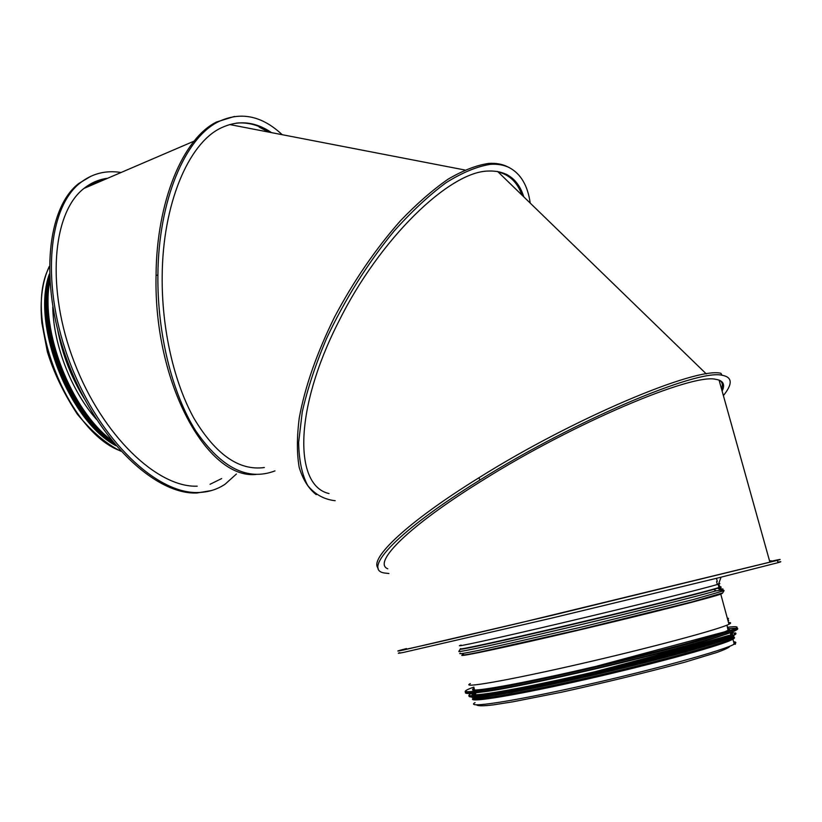 <?xml version="1.0" encoding="UTF-8"?>
<svg xmlns="http://www.w3.org/2000/svg" width="822" height="822" viewBox="0 0 822 822"><rect width="100%" height="100%" fill="white"/><g stroke="black" fill="none" stroke-linecap="round" stroke-linejoin="round"><path stroke-width="1.23" d="M727.665 628.44C730.1 628.501 730.265 629.097 728.158 630.238L725.857 631.306C711.39 637.625 640.009 656.573 572.605 671.708C505.098 686.894 463.629 693.48 474.15 688.24L474.243 688.189M481.507 696.306L476.955 696.522M730.398 635.098L731.025 635.653M236.428 473.996L225.177 484.137C217.378 489.409 208.511 492.193 198.575 492.501C157.547 494.505 100.171 441.116 70.548 364.352C40.658 287.69 47.224 208.202 80.289 182.833C92.208 173.514 105.812 170.062 121.101 172.486M107.661 178.251C98.989 179.371 91.088 182.761 83.967 188.433C52.166 212.775 45.837 288.954 74.37 362.502C102.647 436.163 157.649 487.795 197.218 486.172M211.49 490.549L196.982 492.984C155.903 495.008 98.496 441.681 68.884 364.968C39.004 288.347 45.621 208.891 78.727 183.512L91.108 176.124M210.052 484.281L221.652 478.579M106.141 178.908L94.345 182.011M406.458 648.568L399.297 650.479C396.42 651.343 397.756 651.199 403.314 650.048L551.223 615.555L777.407 560.357C782.832 558.837 780.273 559.237 769.731 561.56M769.782 561.734C773.523 560.984 773.553 561.118 769.895 562.135L518.579 623.24C435.691 642.866 393.008 652.483 406.51 648.753M399.811 652.658C396.934 653.562 398.28 653.459 403.849 652.339L551.86 618.082L717.555 578.051L778.054 562.659C781.876 561.56 781.835 561.385 777.91 562.145M719.486 380.267C722.415 382.045 723.103 384.973 721.552 389.022M722.569 382.497L721.819 389.957M47.573 283.004C35.973 331.605 67.794 412.5 108.833 440.428M49.341 274.086C31.01 324.207 69.048 421.018 115.943 445.73M57.807 330.567C62.503 354.919 71.339 377.637 84.317 398.711M460.71 648.62C454.936 650.932 499.797 641.252 566.831 625.45C633.783 609.677 702.337 592.59 716.835 588.162L718.952 587.494L718.541 584.113C720.308 583.528 720.329 583.353 718.623 583.599L718.562 583.959M716.147 588.48L716.774 588.285M718.541 588.881L718.253 587.822C720.432 587.093 720.627 586.836 718.839 587.062M733.429 637.101C735.053 637.369 734.889 638.067 732.916 639.187L730.789 640.246C716.291 647.037 643.945 666.529 575.215 681.828C506.393 697.179 463.752 703.498 473.914 697.888M733.224 637.399L732.176 639.352C723.041 644.993 652.093 664.495 580.948 680.493C509.743 696.542 464.091 703.488 474.633 697.714M728.682 620.559L728.148 619.696M728.549 622.716L729.885 623.117L728.919 624.073M728.498 622.521C731.179 622.501 731.333 623.086 728.97 624.268C719.62 629.282 648.209 648.404 576.767 664.69C505.273 681.017 459.621 688.754 470.359 683.585M722.476 593.186L720.76 594.121C711.307 597.666 645.486 614.414 576.633 630.628C507.739 646.873 458.347 657.323 461.964 655.196M718.952 587.494C721.264 586.723 721.346 586.487 719.209 586.785M718.068 584.257C708.276 587.483 636.896 605.249 565.957 622.007C494.957 638.786 450.014 648.558 461.101 645.075M282.193 134.695C261.786 115.542 240.466 111.247 218.22 121.81C184.95 138.178 158.379 200.794 157.896 275.165C157.218 333.907 172.343 393.913 195.862 431.005C221.334 467.934 247.638 481.25 274.784 470.955L274.98 470.883M264.345 467.533C239.233 470.975 215.837 454.7 194.167 418.696C174.079 382.826 161.615 328.944 162.191 276.346L162.191 276.048C162.653 204.339 188.248 143.984 220.306 128.304C237.681 119.776 254.769 121.214 271.568 132.64M236.438 123.115C248.11 121.964 259.444 125.067 270.428 132.424M234.537 116.426L216.484 122.026C183.152 138.394 156.55 200.969 156.057 275.288C153.519 383.617 207.545 479.534 256.022 474.448M236.294 123.125C247.843 122.026 259.064 125.098 269.955 132.332M522.628 195.739C519.319 185.68 513.853 178.508 506.239 174.223M316.254 494.659C308.579 488.648 302.886 479.555 299.187 467.348C296.783 453.425 296.814 436.903 299.29 417.761C304.962 386.874 316.717 353.306 334.544 317.056C353.707 280.929 375.675 248.84 400.448 220.789C416.733 203.794 432.608 189.933 448.082 179.186C462.992 170.442 476.534 165.181 488.7 163.414C495.985 162.941 502.334 164.092 507.78 166.856L509.517 167.75C520.871 173.915 527.765 185.69 530.221 203.106M335.16 500.649L334.39 500.629C323.549 499.201 314.62 494.104 307.613 485.36C301.951 474.489 298.961 460.166 298.643 442.411L302.27 411.863C307.459 389.042 315.443 364.834 326.231 339.219C344.182 300.554 367.937 262.711 394.057 231.126C411.678 211.449 429.002 195.317 446.007 182.731C462.406 172.497 477.222 166.363 490.467 164.338C497.742 163.855 504.081 164.996 509.517 167.75M523.799 196.879C518.179 179.011 506.342 170.401 488.309 171.048C449.367 171.438 379.384 239.068 338.561 321.854L338.489 321.998C293.68 409.736 294.142 485.864 329.026 493.549M522.946 196.057C519.648 185.844 514.12 178.59 506.393 174.295M723.391 395.598C732.864 383.864 732.423 377.082 722.076 375.264L720.904 373.291C696.224 366.674 573.026 418.573 478.866 477.818C406.931 522.36 368.842 558.919 378.182 568.238M722.076 375.264C697.467 368.78 574.259 420.792 480.017 479.986C397.519 530.971 361.803 569.759 384.48 573.006L388.909 573.52M722.127 391.077C725.333 384.419 723.216 380.504 715.787 379.343C692.145 373.137 574.003 422.981 483.223 479.945L483.089 480.027C408.257 526.224 372.15 562.813 387.799 568.803M521.96 195.091C517.49 182.463 509.537 174.757 498.122 171.973M105.781 179.062L96.02 182.011L86.998 187.128M259.207 127.143L268.815 132.116M769.587 561.025C772.3 560.491 772.331 560.594 769.669 561.344M718.325 588.079C721.613 587.545 721.932 587.74 719.26 588.644L719.702 590.247M52.772 307.099C53.409 344.88 71.463 391.067 96.39 419.292M727.419 627.278C737.858 626.015 739.821 626.806 733.316 629.662C717.555 636.711 630.813 659.439 556.453 675.705C481.98 692.042 448.74 695.915 473.914 687.089M737.057 627.094L735.7 628.861L733.584 629.837C719.086 636.228 648.805 655.052 579.027 670.916C509.188 686.822 461.204 695.052 465.386 691.189M736.45 628.09C738.3 628.275 738.166 628.933 736.029 630.073L735.7 628.861L585.274 669.231L499.827 687.305C474.746 691.805 463.331 692.997 465.581 690.891M736.132 628.296C738.269 628.46 738.238 629.056 736.029 630.073L733.923 631.06C719.168 637.636 645.64 657.281 574.64 673.28C503.567 689.339 457.998 696.727 466.372 691.795M473.246 688.774L474.202 688.425M729.34 628.676C738.505 627.7 739.985 628.583 733.779 631.327C718.993 637.934 644.962 657.692 573.869 673.691C502.694 689.74 457.669 696.964 466.814 691.836M472.742 689.216L474.273 688.651M715.027 637.533C672.252 651.651 531.968 684.644 489.213 690.727M471.386 691.949L474.592 689.709M724.87 634.399C694.436 646.955 510.051 690.305 479.277 692.268M728.641 635.468C714.143 642.013 642.301 661.237 574.095 676.496C505.797 691.805 463.444 698.34 473.523 692.987C467.852 696.635 480.962 695.494 512.877 689.535L579.294 675.571L633.515 662.748L728.641 635.468M730.491 632.426C732.936 632.539 733.029 633.207 730.779 634.45L730.255 632.508M730.1 632.57C733.882 632.591 733.491 633.618 728.919 635.642C714.071 642.393 637.923 662.645 568.351 678.027C498.666 693.48 459.858 698.926 475.352 692.268M731.919 634.985C716.774 641.92 637.286 663.025 565.598 678.818C493.806 694.672 455.624 699.789 473.441 692.525M469.3 694.775C467.009 696.953 477.767 695.977 501.574 691.867L583.271 674.852L732.197 635.159C717.883 641.653 648.877 660.261 580.466 675.746C511.972 691.281 464.903 699.121 469.095 695.093M735.556 632.889L734.498 634.81L732.381 635.838C717.996 642.393 648.085 661.248 579.315 676.773C510.462 692.34 464.04 699.933 469.403 695.587M472.455 693.85L474.849 692.843M729.206 632.889L731.899 632.714M735.382 633.074L734.498 634.81L734.313 634.142M732.484 632.919L730.398 633.032C737.18 632.58 737.796 633.598 732.238 636.094C717.853 642.67 647.705 661.587 578.914 677.092C510.051 692.648 463.927 700.139 469.701 695.7M472.147 694.261L475.527 692.833M728.426 637.42C703.632 649.442 503.105 696.532 477.654 696.46M472.496 696.142C471.92 695.669 472.989 694.816 475.712 693.593M730.645 633.937L732.998 634.8M729.145 637.317C716.044 643.215 659.491 658.782 597.995 673.105C536.468 687.449 484.579 697.2 474.818 696.707M730.717 634.194L731.662 634.265M733.039 635.54L729.299 637.882C715.592 644.129 652.586 661.289 587.812 676.095C522.977 690.942 474.284 699.44 472.814 696.809M472.681 696.809C472.157 700.036 520.09 691.785 585.644 676.845C651.116 661.905 715.798 644.458 729.371 637.995L731.282 636.3M733.738 635.211C734.303 635.704 733.09 636.618 730.111 637.944C715.664 644.592 644.243 663.806 575.873 679.085C507.421 694.436 464.091 701.094 473.112 695.864M732.125 639.382L731.857 638.375L729.72 639.424C715.602 645.958 647.859 664.299 581.072 679.352C514.212 694.446 468.612 701.813 473.318 697.59M731.446 636.238L732.7 636.392M733.697 642.044L735.032 642.67L734.18 643.821L735.104 642.794L733.697 642.023M49.217 267.181C22.451 316.891 67.712 431.982 120.464 450.857M718.346 585.264L719.445 585.233L718.469 585.706M718.675 586.476L719.774 586.456L718.798 586.939M727.285 618.072L728.487 618.421L727.604 619.264M727.501 618.874L727.789 619.942M733.625 641.766C736.358 641.941 736.574 642.722 734.262 644.109C725.138 650.007 653.778 669.786 582.14 685.825C510.462 701.916 464.492 708.636 475.044 702.625M724.018 590.699L722.672 592.929L691.559 602.023L578.298 629.909L478.003 652.452C464.153 655.206 459.426 655.73 463.464 654.199M719.815 586.99C722.651 586.631 720.637 587.432 713.784 589.384L716.116 590.843C721.716 590.083 724.357 590.021 724.048 590.658L693.449 599.526L580.918 627.227L478.394 650.469C463.557 653.49 457.556 654.384 460.392 653.151M716.116 590.843C696.82 596.443 630.638 612.924 567.026 627.885C503.311 642.876 458.378 652.565 458.789 651.476L458.851 651.373M716.835 588.162L713.784 589.384C694.672 594.851 629.498 611.034 566.872 625.789C504.153 640.564 459.827 650.223 460.166 649.226L460.186 649.174M157.896 275.165L156.057 275.288M478.866 477.818L480.017 479.986M719.456 589.333C724.018 588.583 724.213 588.881 720.051 590.217M49.721 281.586C40.257 331.307 71.031 409.757 111.217 439.996M49.639 280.374C39.435 330.506 70.98 410.887 111.967 440.931M49.474 277.322C37.011 328.266 70.713 414.124 113.888 443.274M48.714 281.34C38.809 331.245 69.993 410.733 110.641 440.818M48.796 280.518C37.175 330.259 69.644 412.808 111.432 441.496M49.433 276.439C34.894 326.981 70.024 416.446 114.453 443.952M49.371 275.082C33.63 325.851 69.86 418.1 115.306 444.979M48.118 280.415C36.23 330.167 68.822 413.199 110.816 441.866M45.919 299.177C43.268 342.24 65.924 399.903 96.801 429.69M472.814 689.134L474.263 688.61M730.645 633.957L731.96 634.07M733.656 635.909C734.313 636.896 733.306 637.625 730.635 638.098L685.949 651.897L594.625 674.831L548.284 685.116L511.079 692.545L485.227 696.809C472.023 698.484 471.088 697.292 471.91 696.82M473.708 696.09L474.52 695.813M732.505 635.776L733.255 635.848M474.674 697.673L474.941 698.762M734.899 643.708L734.313 644.119M729.741 638.098L730.059 639.269M80.289 182.833L78.727 183.512M778.054 562.659L777.407 560.357M49.217 266.564C42.22 281.586 39.764 300.328 41.85 322.789L47.306 351.611C53.594 372.304 63.592 393.142 77.289 414.134C91.602 431.458 106.1 443.808 120.772 451.186M717.318 584.38L716.568 581.627M727.912 620.394L727.727 619.706M732.916 639.187L734.262 644.109C736.193 644.438 736.163 644.335 734.169 643.78M729.802 646.267C729.381 646.554 730.624 647.489 716.846 652.473L685.199 662.09C646.77 672.437 605.526 682.486 561.457 692.227L513.062 701.772L493.334 704.886C483.655 706.047 478.127 706.088 476.76 704.999M733.512 644.273L734.159 644.171M734.385 644.119L734.015 643.215M728.056 630.289L726.967 625.162M728.97 624.268L720.76 594.121M722.014 593.618L722.651 592.96M460.382 648.928L458.789 651.476M718.541 584.113L721.058 577.188M216.484 122.026L218.22 121.81M194.074 141.137L83.967 188.433M464.82 169.99L229.605 124.533M490.467 164.338L488.7 163.414M706.303 373.918L497.587 171.449M769.895 562.135L719.065 380.103M717.298 581.401L716.455 578.328M49.464 277.127C36.815 328.122 70.671 414.35 114.001 443.407M49.371 274.928C33.455 325.738 69.819 418.306 115.399 445.072M103.48 436.02C86.639 421.347 72.603 401.455 61.373 376.332C48.642 346.113 43.741 317.066 46.669 289.21"/></g></svg>
